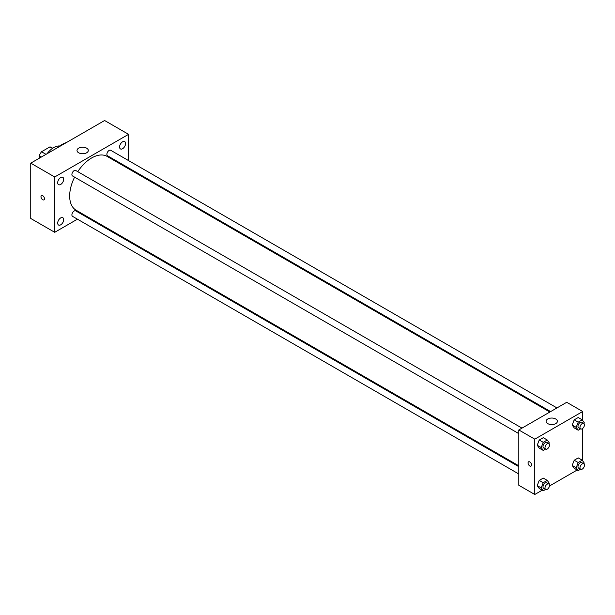 <?xml version="1.0" encoding="UTF-8"?>
<svg xmlns="http://www.w3.org/2000/svg" width="615" height="615" viewBox="0 0 615 615"><rect width="100%" height="100%" fill="white"/><g stroke="black" fill="none" stroke-linecap="round" stroke-linejoin="round"><path stroke-width="0.92" d="M46.01 154.342L41.52 151.751L49.923 146.893A10.932 6.311 120 0 1 51.183 147.346L52.706 148.223M39.237 158.255L39.237 155.71A10.932 6.311 120 0 1 41.52 151.751M41.436 156.979L39.237 155.71M52.483 148.376L49.923 146.893M47.086 153.719A16.936 9.779 -60 0 1 59.778 145.993M57.872 147.492A26.822 15.483 -60 0 1 66.512 142.503M77.444 219.171L54.704 232.301L30.75 218.471L30.75 163.152L104.612 120.509L128.566 134.339L128.566 160.592M122.577 141.811A4.236 2.445 120 0 0 119.81 145.54A4.236 2.445 120 0 0 120.455 148.93A4.236 2.445 120 0 0 124.691 146.485A4.236 2.445 120 0 0 124.691 141.596A4.236 2.445 120 0 0 122.577 141.811M60.693 177.535A4.236 2.445 120 0 0 57.925 181.264A4.236 2.445 120 0 0 58.579 184.661A4.236 2.445 120 0 0 62.807 182.217A4.236 2.445 120 0 0 62.807 177.328A4.236 2.445 120 0 0 60.693 177.535M60.693 217.918A4.236 2.445 120 0 0 57.925 221.646A4.236 2.445 120 0 0 58.579 225.044A4.236 2.445 120 0 0 62.807 222.599A4.236 2.445 120 0 0 62.807 217.71A4.236 2.445 120 0 0 60.693 217.918M54.704 232.301L54.704 176.982L30.75 163.152M54.704 176.982L128.566 134.339M86.646 152.781A5.643 3.26 180 0 1 80.488 153.489A5.643 3.26 180 0 1 77.006 150.475A5.643 3.26 180 0 1 82.648 147.216A5.643 3.26 180 0 1 88.299 150.475A5.643 3.26 180 0 1 86.646 152.781M84.532 215.081L83.786 215.511M44.472 198.737A2.468 1.43 60 0 1 43.965 199.867A2.468 1.43 60 0 1 41.489 198.437A2.468 1.43 60 0 1 41.489 195.585A2.468 1.43 60 0 1 43.396 196.247A2.468 1.43 60 0 1 44.472 198.737M43.965 199.867A2.468 1.43 60 0 1 41.497 198.437A2.468 1.43 60 0 1 41.497 195.585M128.566 167.926L128.566 168.787M556.959 407.93L110.708 150.283A3.175 1.83 120 0 0 109.116 150.444A3.175 1.83 120 0 0 106.879 154.327A3.175 1.83 120 0 0 107.533 155.779L550.617 411.589M518.814 466.67L75.73 210.86A3.175 1.83 120 0 0 74.146 211.014A3.175 1.83 120 0 0 71.901 214.904A3.175 1.83 120 0 0 72.562 216.357L518.814 473.996M521.989 428.117L75.73 170.478A3.175 1.83 120 0 0 74.146 170.632A3.175 1.83 120 0 0 72.07 173.43A3.175 1.83 120 0 0 72.562 175.975L518.814 433.613M74.6 177.151A31.05 17.927 120 0 0 69.672 196.001A31.05 17.927 120 0 0 76.106 210.215L518.814 465.809M549.864 412.019L107.156 156.425A31.05 17.927 120 0 0 77.774 171.654M542.207 490.201L534.781 494.491L518.814 485.273L518.814 429.954L566.723 402.295L582.689 411.512L582.689 420.476M577.185 470.014L549.433 486.035M574.21 427.909L572.188 425.042L574.21 419.845L578.238 417.516L574.21 419.845L572.188 425.042L574.21 427.909L578.2 430.216L576.186 427.348L578.2 422.151L582.236 419.822L584.25 422.69L583.927 423.512M539.232 488.487L537.218 485.619L539.232 480.415L543.268 478.093L539.232 480.415L537.218 485.619L539.232 488.487L543.23 490.793L541.208 487.918L543.23 482.721L547.258 480.392L549.28 483.267L548.957 484.09M582.689 428.424L582.689 460.858M534.781 494.491L534.781 439.171L582.689 411.512M574.21 468.292L572.188 465.424L574.21 460.228L578.238 457.898L574.21 460.228L572.188 465.424L574.21 468.292L578.2 470.598L576.186 467.731L578.2 462.534L582.236 460.204L584.25 463.072L583.927 463.895M539.232 448.104L537.218 445.237L539.232 440.033L543.268 437.703L539.232 440.033L537.218 445.237L539.232 448.104L543.23 450.411L541.208 447.536L543.23 442.339L547.258 440.009L549.28 442.877L548.957 443.707M534.781 439.171L518.814 429.954M547.757 423.612A5.643 3.26 180 0 1 546.105 421.306A5.643 3.26 180 0 1 551.747 418.046A5.643 3.26 180 0 1 557.398 421.306A5.643 3.26 180 0 1 553.915 424.319A5.643 3.26 180 0 1 547.757 423.612M531.537 464.955A2.468 1.43 60 0 1 531.029 466.085A2.468 1.43 60 0 1 528.554 464.663A2.468 1.43 60 0 1 528.562 461.811A2.468 1.43 60 0 1 530.461 462.472A2.468 1.43 60 0 1 531.537 464.955M531.029 466.085A2.468 1.43 60 0 1 528.562 464.663A2.468 1.43 60 0 1 528.562 461.811M545.567 449.058L543.23 450.411M548.826 443.615L546.827 442.462A3.175 1.83 120 0 0 544.383 443.315A3.175 1.83 120 0 0 542.999 446.505A3.175 1.83 120 0 0 543.66 447.958L545.651 449.111A3.175 1.83 120 0 0 548.826 447.274A3.175 1.83 120 0 0 548.826 443.615A3.175 1.83 120 0 0 546.381 444.461A3.175 1.83 120 0 0 544.998 447.659A3.175 1.83 120 0 0 545.651 449.111M541.208 447.536L537.218 445.237M543.23 442.339L539.232 440.033M547.258 440.009L543.268 437.703M580.537 428.87L578.2 430.216M583.796 423.42L581.805 422.267A3.175 1.83 120 0 0 579.361 423.12A3.175 1.83 120 0 0 577.969 426.31A3.175 1.83 120 0 0 578.63 427.763L580.629 428.916A3.175 1.83 120 0 0 583.796 427.087A3.175 1.83 120 0 0 583.796 423.42A3.175 1.83 120 0 0 581.352 424.273A3.175 1.83 120 0 0 579.968 427.463A3.175 1.83 120 0 0 580.629 428.916M576.186 427.348L572.188 425.042M578.2 422.151L574.21 419.845M582.236 419.822L578.238 417.516M545.567 489.44L543.23 490.793M548.826 483.997L546.827 482.844A3.175 1.83 120 0 0 544.383 483.698A3.175 1.83 120 0 0 542.999 486.888A3.175 1.83 120 0 0 543.66 488.341L545.651 489.494A3.175 1.83 120 0 0 548.826 487.664A3.175 1.83 120 0 0 548.826 483.997A3.175 1.83 120 0 0 546.381 484.851A3.175 1.83 120 0 0 544.998 488.041A3.175 1.83 120 0 0 545.651 489.494M541.208 487.918L537.218 485.619M543.23 482.721L539.232 480.415M547.258 480.392L543.268 478.093M580.537 469.253L578.2 470.598M583.796 463.802L581.805 462.657A3.175 1.83 120 0 0 579.361 463.502A3.175 1.83 120 0 0 577.969 466.7A3.175 1.83 120 0 0 578.63 468.146L580.629 469.299A3.175 1.83 120 0 0 583.796 467.469A3.175 1.83 120 0 0 583.796 463.802A3.175 1.83 120 0 0 581.352 464.656A3.175 1.83 120 0 0 579.968 467.846A3.175 1.83 120 0 0 580.629 469.299M576.186 467.731L572.188 465.424M578.2 462.534L574.21 460.228M582.236 460.204L578.238 457.898"/></g></svg>
